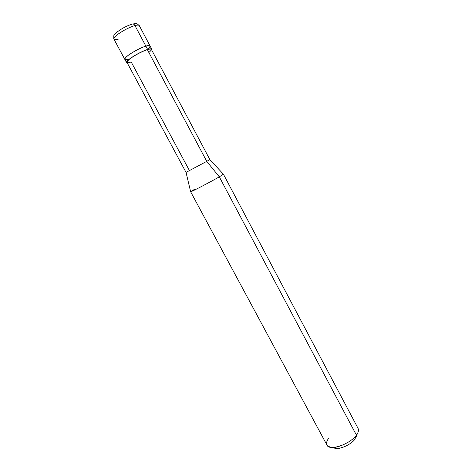<?xml version="1.0" encoding="UTF-8"?>
<svg xmlns="http://www.w3.org/2000/svg" width="472" height="472" viewBox="0 0 472 472"><rect width="100%" height="100%" fill="white"/><g stroke="black" fill="none" stroke-linecap="round" stroke-linejoin="round"><path stroke-width="0.71" d="M113.935 39.129C113.51 33.76 113.693 36.155 116.79 32.291C121.487 28.621 126.608 25.895 132.148 24.125C133.204 23.736 134.136 24.225 134.957 25.582C137.311 24.933 138.75 24.939 139.275 25.606C138.75 24.939 137.311 24.933 134.957 25.582L145.877 46.126C148.184 45.406 149.571 45.318 150.031 45.872C149.571 45.318 148.184 45.406 145.877 46.126C138.054 48.421 122.991 57.737 124.797 59.348C125.31 59.914 126.785 59.796 129.228 59C123.994 60.44 123.499 59.336 127.741 55.702C131.552 52.569 141.393 47.371 145.877 46.126L134.957 25.582C134.136 24.225 133.204 23.736 132.148 24.125L131.806 24.361M148.869 52.51C152.562 49.312 152.055 48.356 147.347 49.643L147.63 49.424C150.816 48.433 152.155 48.592 151.636 49.908L151.76 49.123C151.305 48.592 149.931 48.693 147.63 49.424L145.877 46.126C150.763 44.822 151.305 45.843 147.506 49.182C151.305 45.843 150.763 44.822 145.877 46.126C141.393 47.371 131.552 52.569 127.741 55.702C123.499 59.336 123.994 60.44 129.228 59M195.172 188.894L190.629 191.744C189.862 192.7 210.353 182.027 219.309 176.847L223.433 174.233L358.077 428.405C358.897 430.334 358.342 432.57 356.419 435.125L219.309 176.847L206.742 161.359L186.045 172.386L189.419 170.563L131.21 61.997C126.177 63.413 125.717 62.375 129.829 58.894C133.529 55.891 143.028 50.876 147.347 49.643L206.742 161.359L186.039 172.392L126.956 62.369C125.257 60.87 139.812 51.902 147.347 49.643C149.571 48.935 150.904 48.84 151.341 49.354L209.898 159.654L223.415 174.221L219.309 176.847L206.742 161.359L209.892 159.654L206.742 161.359L147.347 49.643L147.63 49.424C139.836 51.761 124.767 61.041 126.537 62.593L127.257 62.929C122.207 62.847 138.668 52.126 147.63 49.424L145.877 46.126C138.054 48.421 122.991 57.737 124.797 59.348L113.935 39.135C111.935 37.158 126.962 27.618 134.957 25.582C126.962 27.618 111.935 37.158 113.935 39.135C114.513 39.819 116.047 39.801 118.537 39.07M333.456 447.391C336.477 450.907 350.649 445.397 354.867 439.237L356.419 435.125L357.41 433.603L355.611 438.093M328.884 437.916C325.078 443.155 325.993 446.311 331.627 447.367C337.557 448.559 352.448 441.355 356.419 435.125L219.309 176.847C210.176 182.127 189.39 192.936 190.629 191.726L186.045 172.392M331.627 447.367L336.359 448.37C340.837 449.267 351.894 443.916 354.867 439.237L356.419 435.125C350.112 444.158 329.214 451.486 326.943 445.031L190.629 191.744M336.359 448.37L334.495 447.975M151.76 49.123L139.275 25.606C135.641 22.591 137.311 23.641 132.72 23.972M124.797 59.348L126.537 62.593"/></g></svg>
